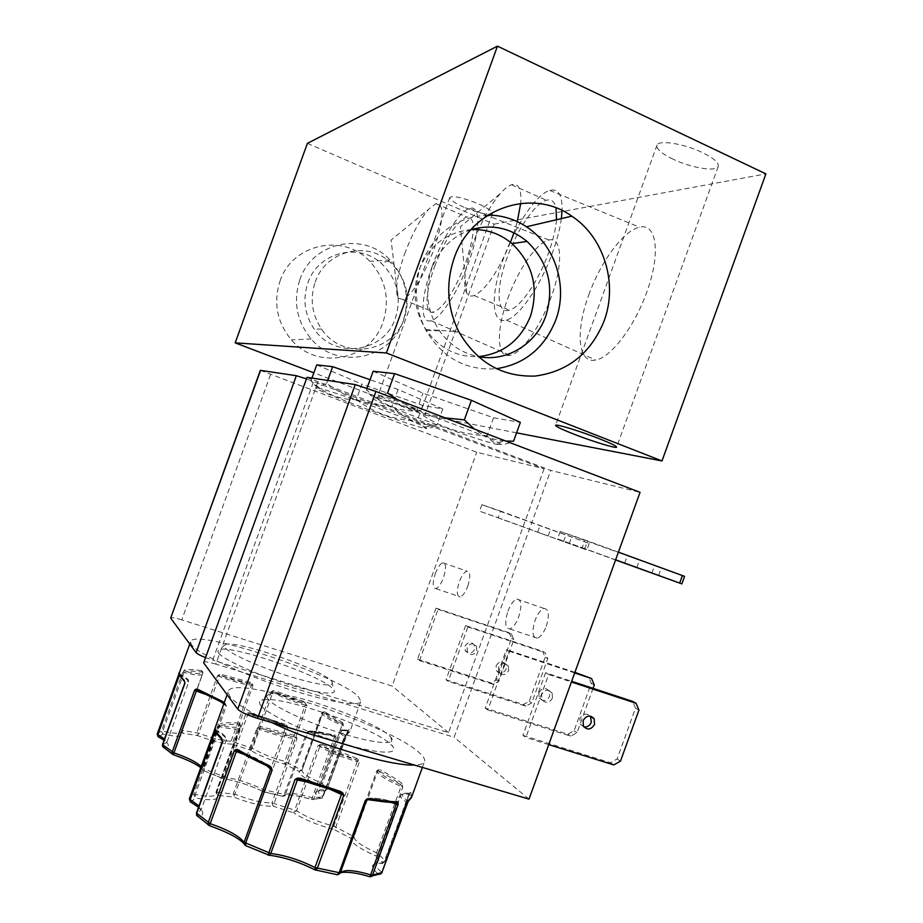 <?xml version="1.0" encoding="UTF-8"?>
<svg xmlns="http://www.w3.org/2000/svg" width="923" height="923" viewBox="0 0 923 923"><rect width="100%" height="100%" fill="white"/><g stroke="black" fill="none" stroke-linecap="round" stroke-linejoin="round"><path stroke-width="0.69" stroke-dasharray="4.62 3.46" d="M346.517 734.431L349.829 731.754L349.402 729.516L347.625 731.051L327.019 789.523L324.065 790.919C314.189 790.215 312.828 792.695 319.969 798.372L322.069 798.141L322.888 797.045L344.648 736.912L346.517 734.431L345.052 735.112C339.422 731.039 340.391 729.424 347.925 730.243L327.007 789.43L322.392 783.685L343.321 725.893L342.791 722.732L341.418 723.54C330.203 718.74 324.377 715.21 323.938 712.925L321.885 712.856L322.565 713.375L302.04 770.082L299.179 771.432C298.914 774.616 305.721 779.243 319.612 785.3L322.392 783.685L321.066 782.935L341.971 725.19L343.321 725.893L341.418 723.54L323.938 712.925L325.058 712.002L323.373 711.875L321.885 712.856L301.383 769.482L299.179 771.432L284.815 764.163L286.649 762.052L307.013 705.795L304.855 702.438L303.99 703.464C292.36 699.992 282.646 696.138 274.869 691.904L271.316 691.627L250.098 750.053C259.051 755.579 270.624 760.275 284.815 764.163L284.849 761.406L305.213 705.149L307.013 705.795L303.99 703.464L274.869 691.904L275.366 690.739L273.139 690.623L271.316 691.627L272.873 692.308L252.602 748.311L250.098 750.053L232.1 744.146L252.902 685.454L252.141 683.585L250.352 682.351L250.168 683.62C242.864 682.812 233.242 680.193 221.289 675.763L217.493 675.821L196.934 732.62L197.314 735.481C211.84 741.007 223.435 743.903 232.1 744.146L231.062 741.238L251.391 685.108L252.902 685.454L250.168 683.62L221.289 675.763L221.116 674.367L219.143 674.598L217.493 675.821L219.316 676.386L198.768 733.162L197.314 735.481L182.95 733.358L182.189 730.405L202.945 673.063L202.564 671.425L201.376 670.594L201.791 672.048C202.056 674.286 196.564 674.067 185.338 671.379L182.742 672.256L161.467 731.051L162.783 734.05C176.916 737.131 183.631 736.9 182.95 733.358L181.566 730.589L202.945 673.063L201.791 672.048C194.672 671.067 189.18 670.836 185.338 671.379L184.692 669.879L182.742 672.256L184.069 672.452L162.806 731.166L162.783 734.05L158.629 736.923M411.566 797.414L410.804 792.476L409.224 793.918L384.764 861.505L381.395 863.247C370.538 863.143 369.558 866.778 378.442 874.15L379.907 874.323M345.652 735.262L344.648 736.912L345.052 735.112C348.086 734.212 349.044 732.585 347.925 730.243L349.402 729.516M377.795 770.855L376.746 770.843L377.588 771.524L354.005 836.676L350.717 838.234C351.005 842.687 359.255 848.537 375.465 855.771L378.638 853.856L402.751 787.238L402.001 783.454L400.444 784.4C387.325 778.677 380.253 774.224 379.226 771.051L377.495 771.34M407.343 802.41L407.366 800.622C400.317 795.326 400.894 792.903 409.108 793.33L384.176 861.84L382.722 863.397L381.395 863.247L375.465 855.771L401.136 786.373L402.751 787.238L400.444 784.4C395.079 780.235 388.006 775.793 379.226 771.051L380.484 769.955L378.488 769.747L376.746 770.843L353.186 835.915L350.717 838.234L333.838 829.396L335.88 826.881L359.255 762.294L358.539 760.021L356.716 758.371L355.77 759.606C342.583 755.799 331.369 751.287 322.115 746.084L318.008 745.715L293.745 812.851C304.382 819.705 317.754 825.22 333.838 829.396L333.803 826.143L357.189 761.556L359.255 762.294L355.77 759.606L322.115 746.084L322.658 744.688L320.096 744.573L318.008 745.715L319.82 746.534L296.56 810.786L293.745 812.851L273.173 806.206L296.975 738.758L296.121 736.635L294.091 735.227L293.906 736.739C285.888 736.242 274.996 733.439 261.232 728.328L256.917 728.455L233.277 793.745L233.773 797.114C250.514 803.529 263.655 806.564 273.173 806.206L271.962 802.837L295.291 738.412L296.975 738.758L293.906 736.739L261.232 728.328L261.013 726.701L258.786 727.012L256.917 728.455L258.994 729.089L233.773 797.114L217.62 795.338L216.709 791.888L240.615 725.87L240.199 724.036L238.884 723.136L239.392 724.843C240.049 727.935 234.004 728.097 221.255 725.316L218.359 726.47L193.761 794.415L195.295 797.91C211.379 801.002 218.832 800.149 217.62 795.338L216.051 792.188L239.957 725.974L240.615 725.87L239.392 724.843C231.442 724.082 225.397 724.243 221.255 725.316L220.505 723.574L218.359 726.47L219.836 726.62L195.272 794.484L195.295 797.91L190.934 802.191M179.224 673.64L187.646 679.524C188.523 680.897 187.623 681.659 184.958 681.797L184.612 681.624M162.563 744.492L163.959 747.607C167.605 747.249 168.944 746.096 167.986 744.123C166.901 742.127 163.798 739.727 158.675 736.946L158.652 736.946M215.047 729.343L215.924 729.758C220.747 732.377 223.804 734.627 225.097 736.508C226.285 738.365 225.42 739.508 222.501 739.934L222.12 739.761M196.576 812.921L198.157 816.578C202.195 815.782 203.556 814.063 202.264 811.409C200.81 808.721 197.061 805.652 191.026 802.225L191.026 802.225M507.742 298.648C518.022 269.701 536.967 242.195 548.943 240.015C561.853 236.392 563.538 263.597 551.308 296.652C540.578 326.869 521.137 353.878 509.877 355.332C496.574 358.332 496.078 330.122 507.742 298.648M432.068 266.735C442.129 238.492 459.389 211.148 469.519 208.425C480.514 204.26 480.571 230.139 468.688 262.34C458.212 291.76 440.594 318.631 431.076 320.696C419.757 324.354 420.715 297.471 432.068 266.735M434.664 266.424C445.313 238.919 455.939 222.42 466.542 216.94C475.887 216.986 475.61 232.238 465.723 262.697C454.785 290.583 444.182 307.071 433.937 312.159C424.257 315.481 424.961 292.695 434.664 266.424M404.632 253.917C411.912 234.396 419.896 219.512 428.607 209.267L435.829 203.683C444.632 203.475 444.009 218.693 433.972 249.348C423.011 277.465 412.639 294.206 402.866 299.548L398.078 297.979C394.825 290.526 397.005 275.839 404.632 253.917M588.805 294.933C600.504 261.89 623.66 230.231 639.547 227.22C656.703 222.489 661.03 253.744 646.711 292.268C634.436 326.927 610.518 357.939 595.658 360.039C577.786 364.02 575.248 331.345 588.805 294.933M561.357 218.601C559.961 228.766 557.042 239.992 552.635 252.267C540.613 286.107 518.945 317.154 506.289 320.05C491.013 324.931 490.425 293.814 503.646 258.152C515.138 225.823 536.24 194.176 549.773 190.426C558.288 188.2 562.395 194.915 562.095 210.559M556.5 219.732C555.692 229.308 553.062 240.315 548.608 252.752C538.501 281.192 520.295 307.463 509.508 310.174C496.436 314.628 495.766 288.253 507.085 257.736C516.903 230.081 534.971 203.175 546.37 200.256C551.331 198.918 554.55 201.479 556.038 207.929M510.454 242.299C497.959 272.031 485.856 289.787 474.145 295.556C470.811 296.664 468.307 295.822 466.646 293.006C462.608 283.799 464.754 267.22 473.095 243.257C480.814 222.501 489.848 205.967 500.197 193.657C504.42 188.88 508.192 185.915 511.515 184.773C518.599 182.812 521.657 189.03 520.676 203.406M517.284 221.612L513.926 232.792M487.979 215.105C456.458 216.824 434.202 233.173 421.211 264.174C413.619 286.649 415.05 308.409 425.503 329.465C442.036 357.72 465.619 370.815 496.274 368.75M470.972 229.7C452.351 236.196 439.279 249.141 431.722 268.547C424.465 290.71 427.037 311.443 439.452 330.746C449.305 344.648 462.158 353.244 478.01 356.555M471.341 229.585C446.524 232.111 429.08 245.599 418.996 270.024C411.923 291.599 414.462 311.778 426.599 330.572C439.879 348.606 457.139 357.293 478.379 356.624M280.038 281.077C292.256 243.476 343.817 232.781 369.811 261.371C385.768 279.173 390.175 299.433 383.045 322.139C370.908 360.108 317.616 371.104 291.426 339.883C276.969 322.415 273.173 302.813 280.038 281.077M299.848 279.738C312.159 241.861 363.904 231.108 389.944 259.917C405.924 277.858 410.308 298.256 403.12 321.123C390.902 359.359 337.426 370.435 311.201 338.972C296.71 321.377 292.937 301.625 299.848 279.738M307.867 282.946C317.708 252.96 357.316 242.23 380.414 262.582C396.971 277.915 401.99 296.398 395.448 318.054C384.522 352.678 334.599 360.005 314.166 329.026C304.602 314.72 302.49 299.352 307.867 282.946M315.193 282.092C325.242 251.483 365.612 240.545 389.125 261.324C405.982 276.969 411.07 295.833 404.401 317.927C393.256 353.255 342.398 360.743 321.596 329.13C311.847 314.524 309.713 298.844 315.193 282.092M405.924 404.297C390.279 398.459 381.014 395.459 378.13 395.298L393.406 402.07C408.854 407.828 418.05 410.804 421.003 411L405.924 404.297M463.946 207.214C454.231 202.852 449.501 199.587 449.766 197.43C453.401 195.491 462.965 197.649 478.472 203.879C488.152 208.263 492.813 211.494 492.467 213.582C488.752 215.486 479.245 213.363 463.946 207.214M673.179 159.252C661.399 153.53 656.011 148.799 657.026 145.073C658.837 139.661 684.243 143.723 702.403 152.56C714.044 158.318 719.305 162.979 718.186 166.567C716.063 172.013 690.958 167.813 673.179 159.252M317.466 387.948L319.081 388.295C333.826 391.34 414.877 421.061 424.892 427.072C427.534 428.514 427.245 428.895 424.003 428.18C405.624 424.499 299.617 384.579 317.466 387.948M422.711 405.451L417.081 421.015L424.995 427.995C428.41 428.607 432.379 427.661 436.914 425.157L434.352 425.157C418.465 425.18 404.343 418.892 391.987 406.293C367.596 405.405 345.813 397.744 326.638 383.322L316.797 387.129L310.959 380.83C324.215 393.671 339.329 399.924 356.313 399.601L361.897 384.164L422.711 405.451L442.786 408.935L398.067 389.494L370.077 379.722M375.396 398.136L377.969 398.678C397.19 402.763 484.54 434.664 498.108 442.532C502.308 444.828 501.87 445.417 496.805 444.309C471.918 439.244 351.986 393.798 375.396 398.136M373.146 371.231L422.976 393.163L493.586 417.761L487.102 435.668C489.905 440.098 493.517 442.902 497.935 444.09C502.47 444.932 507.685 443.963 513.557 441.206M498.108 442.532L505.262 441.009C494.197 440.306 483.929 436.337 474.457 429.091M445.117 417.877C427.868 415.038 411.97 408.958 397.398 399.659M387.568 393.002L376.907 397.282L374.634 397.178C371.127 396.359 368.415 393.856 366.477 389.656C381.095 404.355 397.778 411.439 416.561 410.908L422.976 393.163M331.23 680.736L332.038 681.589C334.795 687.416 320.327 685.639 288.634 676.247C259.559 667.133 229.585 653.576 224.877 647.634L225.362 644.519C235.769 639.766 319.854 668.621 331.23 680.736M218.636 653.115C223.528 659.587 255.659 674.228 286.88 683.966C318.181 693.796 339.11 695.896 333.399 689.308L332.522 688.373C320.304 675.128 230.669 644.416 219.236 649.7L217.782 650.992L218.636 653.115M508.608 670.663L508.25 665.806C504.685 662.16 501.42 662.679 498.478 667.352L498.801 672.14C502.366 675.855 505.631 675.359 508.608 670.663M496.089 665.841C499.02 661.191 502.262 660.683 505.816 664.306L506.185 669.14C503.22 673.825 499.954 674.309 496.412 670.606L496.089 665.841M476.776 650.761L476.418 646.181C473.026 642.72 469.934 643.193 467.142 647.6L467.465 652.111C470.857 655.642 473.961 655.192 476.776 650.761M465.019 646.25C467.799 641.877 470.88 641.404 474.26 644.854L474.618 649.411C471.803 653.819 468.722 654.269 465.342 650.761L465.019 646.25M550.108 529.352L540.024 525.695L550.108 529.352M538.063 532.329L548.17 535.986L538.063 532.329M467.788 586.174C470.695 576.644 470.407 571.625 466.923 571.129C464.211 572.098 461.673 575.664 459.285 581.836C456.377 591.32 456.666 596.339 460.162 596.881C462.85 595.923 465.388 592.358 467.788 586.174M435.287 573.575C437.687 567.368 440.19 563.757 442.821 562.753C446.178 563.203 446.386 568.222 443.444 577.798C441.032 584.017 438.529 587.628 435.921 588.62C432.552 588.124 432.345 583.105 435.287 573.575M389.668 736L390.937 737.327C397.951 745.334 376.561 744.192 343.091 733.854C309.69 723.62 274.373 707.168 268.039 699.196C266.055 696.773 266.309 695.157 268.778 694.338C282.553 688.431 374.507 720.228 389.668 736M260.84 705.599C267.439 714.287 305.305 732.089 341.187 743.003C377.161 754.045 400.017 754.991 392.471 746.222L391.11 744.757C374.819 727.532 276.877 693.715 261.774 700.257C259.075 701.18 258.763 702.957 260.84 705.599M552.45 698.065L552.081 692.838C548.285 688.939 544.801 689.504 541.628 694.558L541.963 699.715C545.758 703.695 549.254 703.141 552.45 698.065M538.847 692.804C541.997 687.773 545.47 687.208 549.254 691.096L549.623 696.288C546.439 701.353 542.955 701.895 539.182 697.926L538.847 692.804M546.301 626.232C549.623 614.88 548.885 608.972 544.085 608.476C540.693 609.641 537.682 613.645 535.028 620.475C531.694 631.759 532.444 637.678 537.267 638.22C540.624 637.066 543.635 633.074 546.301 626.232M507.915 611.222C510.569 604.346 513.546 600.296 516.834 599.085C521.472 599.512 522.106 605.43 518.726 616.829C516.061 623.729 513.084 627.767 509.819 628.967C505.158 628.482 504.523 622.575 507.915 611.222M638.866 559.915L627.352 555.738L638.866 559.915M583.867 726.886L580.221 724.163L579.886 718.682C582.863 713.617 586.382 712.764 590.478 716.11M357.951 696.242L360.928 701.099C360.489 707.387 325.946 701.653 282.15 687.127C238.388 672.671 197.441 653.276 191.523 644.727L190.519 642.004C191.026 626.879 336.733 674.586 357.951 696.242M224.335 702.357L226.389 705.91L203.671 768.651L203.914 770.82C199.553 765.652 189.342 760.264 173.27 754.645L173.236 754.645M225.673 703.707L225.108 704.249L226.389 705.91L225.143 705.184L202.333 769.09L203.914 770.82L222.835 778.608L225.12 777.201L247.883 714.321L245.91 713.744L247.941 712.648L250.421 712.787L250.202 713.802C261.417 716.167 272.804 719.952 284.365 725.143L287.814 727.647L265.143 790.284L263.69 791.853C250.006 785.219 236.392 780.8 222.835 778.608L245.91 713.744L250.202 713.802L284.365 725.143L285.057 724.29L287.007 725.616L287.814 727.647L285.83 726.909L263.159 789.534L263.69 791.853L282.796 796.341L284.146 794.761L306.655 732.55L308.49 731.224L310.647 730.97L309.609 731.72C313.001 730.462 321.019 731.766 333.664 735.631L336.168 737.327L314.132 798.222L312.839 799.618L311.409 799.549C295.81 794.853 286.072 793.734 282.184 796.203L285.299 794.761L307.797 732.631L306.655 732.55L309.609 731.72L333.664 735.631L335.014 734.95L336.168 737.327L334.518 736.958L311.57 799.606L319.969 798.372L322.681 796.526L344.417 736.485C341.233 734.408 339.71 732.85 339.872 731.812C340.206 730.578 342.791 730.324 347.625 731.051L348.698 730.116L348.179 730.912M271.962 722.663C248.922 711.725 234.823 702.911 229.665 696.23L228.096 691.962C229.4 672.256 391.571 724.936 420.057 753.468C423.415 756.56 424.949 759.087 424.684 761.06C424.268 763.529 420.842 764.855 414.392 765.04M307.405 143.353L494.117 224.162L424.995 415.131L313.855 372.823M516.58 432.841L424.995 415.131M316.727 364.885L361.897 384.164M493.586 417.761L520.353 422.399M494.117 224.162L765.905 173.882M311.951 378.061L310.959 380.83M327.688 380.426L326.638 383.322M398.067 389.494L391.987 406.293M442.786 408.935L436.914 425.157M356.313 399.601C374.069 412.973 394.317 420.115 417.081 421.015M367.008 388.202L366.477 389.656M416.561 410.908C437.156 426.334 460.669 434.583 487.102 435.668M260.355 370.342L476.741 452.27L544.074 468.792L306.124 378.776M306.644 377.357L550.708 470.418L640.066 492.328M270.543 374.634L181.762 619.887L392.125 686.043L476.741 452.27M181.762 619.887C175.358 617.937 171.678 617.279 170.743 617.902M205.229 657.499L212.728 660.13L313.589 381.499M544.074 468.792L448.555 732.666L212.728 660.13M465.63 625.575L446.017 679.766L448.209 681.347L467.903 626.925L465.63 625.575L542.586 651.303L545.158 652.734L547.731 658.71L531.717 702.957L525.822 706.164L448.209 681.347M436.048 608.142L417.565 659.195L419.515 660.603L438.067 609.33L436.048 608.142L509.138 632.716L511.434 633.986L513.88 639.639L498.778 681.359L493.194 684.358L419.515 660.603M481.887 504.685L479.545 511.157L498.143 517.78L500.578 511.077L481.887 504.685L589.22 543.439L500.578 511.077M448.555 732.666L392.125 686.043M317.858 382.18L215.797 664.11L454.104 737.258L550.708 470.418M215.797 664.11C208.713 662.01 204.618 661.387 203.522 662.229M485.233 708.114L487.782 709.96L509.069 651.177L506.404 649.607L485.233 708.114L567.818 734.223L574.094 730.751L591.285 683.262L588.574 676.871M529.006 799.133L454.104 737.258M560.215 531.486L557.527 538.917L582.182 547.697L584.986 539.967L560.215 531.486L684.554 576.356M545.608 672.717L522.926 735.366L525.856 737.489L548.654 674.517L545.608 672.717L571.66 681.301M446.017 679.766L523.329 704.503L529.202 701.307L545.147 657.257L542.586 651.303M467.903 626.925L545.158 652.734M417.565 659.195L490.978 682.882L496.551 679.893L511.584 638.347L509.138 632.716M438.067 609.33L511.434 633.986M498.143 517.78L586.855 549.981L479.545 511.157M509.069 651.177L574.694 672.936M593.062 688.339L577.013 732.666L570.714 736.162L487.782 709.96M574.902 672.336L506.404 649.607M582.182 547.697L615.629 559.834M615.583 559.984L557.527 538.917M618.41 552.162L584.986 539.967M522.926 735.366L610.461 762.721L617.118 758.971L635.497 708.183L632.659 701.388M548.654 674.517L571.406 682.005M548.735 744.63L525.856 737.489M545.147 657.257L547.731 658.71M531.717 702.957L529.202 701.307M523.329 704.503L525.822 706.164M511.584 638.347L513.88 639.639M498.778 681.359L496.551 679.893M490.978 682.882L493.194 684.358M563.491 541.605L565.787 535.271M569.226 543.682L571.522 537.324M589.22 543.439L586.855 549.981M584.605 549.15L586.982 542.586M577.013 732.666L574.094 730.751M591.285 683.262L594.285 684.958M570.714 736.162L567.818 734.223M651.846 573.148L654.476 565.88M658.607 575.583L661.237 568.314M635.497 708.183L638.935 710.122M620.464 761.163L617.118 758.971M610.461 762.721L613.772 764.925M179.293 673.017L180.077 674.228C179.593 675.948 181.012 678.29 184.323 681.232M179.258 674.182L179.477 674.944C184.3 677.378 187.254 679.386 188.361 680.978L188.696 682.085L184.888 683.366L162.783 744.446L166.798 742.577L164.525 738.919M157.222 734.004L161.467 731.051L162.806 731.166C174.343 733.762 180.643 733.9 181.704 731.57L182.189 730.405L198.768 733.162C212.267 738.308 223.031 741.007 231.062 741.238L252.602 748.311C260.909 753.433 271.65 757.795 284.849 761.406L301.971 770.278C302.133 773.278 308.501 777.501 321.066 782.935L319.612 785.3L324.065 790.919L325.023 791.057C315.331 790.515 319.589 791.265 318.366 791.184C318.135 792.476 319.566 794.265 322.681 796.526L322.069 798.141L311.57 799.606C302.225 796.607 294.322 795.061 287.872 794.934L282.796 796.341L263.147 791.588C249.845 785.208 236.68 780.927 223.678 778.758L203.533 770.647L201.491 768.317M183.735 670.64L184.069 672.452C195.503 675.324 201.664 675.832 202.552 673.986L181.439 731.374L202.552 673.986L202.564 671.425M219.143 674.598L219.316 676.386C232.838 681.497 243.522 684.405 251.391 685.108L252.141 683.585M273.139 690.623L272.873 692.308C281.307 697.05 292.095 701.33 305.213 705.149L306.413 703.834M323.373 711.875L301.971 770.278L322.508 713.548C322.854 716.029 329.349 719.905 341.971 725.19L343.368 723.99M348.917 729.701L348.109 730.266C342.191 729.828 339.445 730.347 339.872 731.812L318.366 791.184C318.816 789.661 321.504 789.142 326.419 789.638L325.023 791.057L327.019 789.523L348.283 730.831M201.122 766.332L203.671 768.651L225.12 777.201C237.73 779.231 250.398 783.35 263.159 789.534L285.299 794.761C288.83 792.453 297.887 793.503 312.459 797.899L323.015 796.941L344.764 736.842L349.829 731.754L360.928 701.099M335.984 735.7L334.518 736.958C320.004 732.4 311.097 730.958 307.797 732.631L307.97 732.297C311.512 730.174 320.304 731.362 334.334 735.85L334.288 735.689C327.769 735.227 319.646 733.935 309.909 731.777L308.144 732.089M308.49 731.224L308.132 732.089M287.007 725.616L285.83 726.909C272.977 721.001 260.321 716.802 247.883 714.321L247.941 712.648M225.108 704.249L224.001 703.268L225.108 704.272M163.74 747.538L173.27 754.656M184.531 681.416L184.692 683.389M215.024 728.709L215.924 729.758C215.647 732.216 217.597 735.389 221.762 739.277M215.082 729.597L215.221 730.358M219.466 724.555L219.836 726.62C232.481 729.574 239.299 729.816 240.315 727.382L216.282 793.768L216.028 792.072L235.365 794.345C250.941 800.322 263.136 803.16 271.962 802.837L296.56 810.786C306.436 817.143 318.85 822.255 333.803 826.143L354.005 836.676C354.259 840.795 361.931 846.218 377.046 852.933L382.284 857.813L384.799 861.655L409.397 793.815M240.199 724.036L240.315 727.382L240.061 725.547L216.028 792.072L216.282 793.768C215.047 796.826 208.044 797.068 195.272 794.484L193.761 794.415L189.434 798.603M258.786 727.012L258.994 729.089C274.581 735.008 286.684 738.112 295.291 738.412L296.121 736.635M320.096 744.573L319.82 746.534C329.88 752.395 342.329 757.402 357.189 761.556L358.539 760.021M378.488 769.747L377.588 771.524C378.095 774.928 385.952 779.877 401.136 786.373L402.751 784.988M410.147 792.58L408.681 794.172C403.732 793.653 401.067 794.172 400.663 795.695L375.811 864.355C375.465 866.236 377.357 868.762 381.511 871.923L378.442 874.15L369.338 876.608C351.386 871.393 340.506 870.724 336.664 874.589L336.745 874.646M410.804 792.476L409.108 793.33C410.92 796.572 410.343 798.995 407.366 800.622L408.508 800.541M407.954 801.279L406.72 802.295L407.17 802.837M368.6 799.341L368.589 799.341C371.923 797.172 380.853 798.233 395.379 802.537L383.23 801.695M315.516 870.147L315.504 870.124C299.26 861.955 283.442 856.925 268.039 855.056L268.097 855.09M245.703 845.687L245.806 845.71C240.234 838.811 228.096 832.119 209.417 825.635L209.348 825.624M197.845 816.497L209.417 825.647M222.247 740.488L222.258 741.469M221.97 739.461L222.466 741.85L196.761 812.863L200.995 810.209L199.01 805.964M197.983 690.508L198.145 690.566C211.252 695.261 219.87 699.507 224.058 703.303L223.885 703.222M315.47 870.124L336.953 874.681M339.606 792.326C326.05 786.05 312.897 781.746 300.148 779.427C312.828 781.735 326.015 786.038 339.687 792.349M238.526 751.149C253.71 756.595 263.966 761.833 269.308 766.851M215.278 730.566C220.909 733.52 224.451 736.058 225.916 738.181L226.435 739.934L222.27 741.896M250.421 712.787L285.057 724.29M310.647 730.97L335.014 734.95M381.937 872.373L406.72 802.295C402.463 799.422 400.444 797.218 400.663 795.695C401.297 793.63 404.17 792.845 409.27 793.342L409.224 793.918M342.791 722.732L325.058 712.002M304.855 702.438L275.366 690.739M250.352 682.351L221.116 674.367M201.376 670.594C194.153 669.579 188.592 669.348 184.692 669.879M402.001 783.454C396.544 779.243 389.379 774.743 380.484 769.955M356.716 758.371L322.658 744.688M294.091 735.227L261.013 726.701M238.884 723.136C230.831 722.363 224.716 722.501 220.505 723.574M384.176 861.84L382.722 863.397C377.138 863.455 374.83 863.766 375.811 864.355C376.342 862.451 379.134 861.62 384.176 861.84M245.806 845.71L268.039 855.056M204.41 693.958L221.22 702.034M223.781 703.88L225.143 705.184L225.189 704.514C221.243 700.188 212.255 695.55 198.226 690.589M368.369 799.341C372.592 798.372 380.149 799.399 391.052 802.41M307.267 782.012L331.357 789.915M244.422 754.529C254.044 758.291 261.474 762.017 266.712 765.675M179.258 673.213L179.754 674.078C186.296 677.92 189.18 680.043 188.43 680.459L188.696 682.085L166.798 742.577L164.052 740.258M215.024 728.928L215.474 729.528C220.897 732.354 224.404 735.043 225.997 737.581L226.435 739.934L200.995 810.209L198.526 807.302M469.519 208.425L548.943 240.015M435.829 203.683L466.542 216.94M398.078 297.979L391.098 240.084L428.607 209.267M549.773 190.426L639.547 227.22M511.515 184.773L546.37 200.256M466.646 293.006L460.439 226.758L500.197 193.657M389.944 259.917L369.811 261.371M389.125 261.324L380.414 262.582M449.766 197.43L378.13 395.298M657.026 145.073L555.588 425.284M424.892 427.072L434.352 425.157M319.081 388.295L318.216 387.199M377.969 398.678L376.907 397.282M332.038 681.589L333.399 689.308M505.816 664.306L508.25 665.806M474.26 644.854L476.418 646.181M537.671 532.19L540.024 525.695M442.821 562.753L466.923 571.129M390.937 737.327L392.471 746.222M549.254 691.096L552.081 692.838M516.834 599.085L544.085 608.476M624.652 563.203L627.352 555.738M422.376 767.417L424.684 761.06M492.467 213.582L421.003 411M718.186 166.567L616.645 447.044M225.362 644.519L219.236 649.7M496.412 670.606L498.801 672.14M465.342 650.761L467.465 652.111M548.17 535.986L550.523 529.49M435.921 588.62L460.162 596.881M268.778 694.338L261.774 700.257M539.182 697.926L541.963 699.715M509.819 628.967L537.267 638.22M636.789 567.599L639.501 560.123M580.221 724.163L583.417 726.193M189.78 644.046L190.519 642.004M227.104 694.707L228.096 691.962M285.357 725.616L249.048 713.583C260.978 715.983 273.081 719.986 285.357 725.616M366.893 799.895C370.711 796.987 380.288 797.899 395.621 802.618M238.572 751.172C253.237 756.352 263.528 761.602 269.447 766.921M321.596 329.13L314.166 329.026M311.201 338.972L291.426 339.883M426.599 330.572L439.452 330.746M425.503 329.465L458.8 331.703M474.145 295.556L509.508 310.174M506.289 320.05L595.658 360.039M402.866 299.548L433.937 312.159M431.076 320.696L509.877 355.332"/><path stroke-width="1.38" d="M562.095 210.559L561.357 218.601M556.038 207.929L556.5 219.732M520.676 203.406L517.284 221.612M513.926 232.792L510.454 242.299M604.046 321.135C618.11 283.903 604.242 237.442 571.81 216.155C532.029 187.357 470.845 208.183 454.174 258.094C445.624 283.442 447.159 307.982 458.8 331.703C476.672 362.416 502.181 377.195 535.294 376.053C567.922 371.588 590.847 353.29 604.046 321.135M496.274 368.75C524.656 364.273 544.478 348.063 555.727 320.119C568.268 286.949 555.6 245.599 526.422 226.77C514.676 219.051 501.87 215.174 487.979 215.105M478.01 356.555C506.196 362.439 535.998 344.348 545.816 315.989C554.642 286.984 548.389 262.132 527.056 241.434C510.257 227.727 491.555 223.816 470.972 229.7M478.379 356.624C503.22 353.89 520.572 340.414 530.46 316.208C539.044 287.953 532.906 263.747 512.034 243.603C500.128 233.646 486.559 228.973 471.341 229.585M598.877 438.552C580.186 431.179 555.992 423.795 555.588 425.284C555.542 426.368 561.576 429.299 573.691 434.075C591.966 441.263 615.929 448.624 616.599 447.194C616.783 446.19 610.876 443.305 598.877 438.552M367.008 388.202L373.146 371.231L394.583 373.642L471.434 400.305L520.353 422.399L513.557 441.206L505.954 441.056M474.457 429.091L464.35 419.873L445.117 417.877M397.398 399.659L387.568 393.002L394.583 373.642M625.263 563.422L636.789 567.599L625.263 563.422M594.55 724.37L594.17 718.786C590.166 714.644 586.463 715.279 583.082 720.69L583.417 726.193C587.432 730.428 591.135 729.816 594.55 724.37M590.478 716.11L591.308 722.351C589.762 725.778 587.282 727.289 583.867 726.886M184.612 681.624L184.773 683.701L162.633 744.849L162.656 746.545L163.74 747.538M173.236 754.645L172.313 754.056L172.186 752.06L194.568 690.242L195.999 689.123L197.603 689.227L198.226 690.589M197.603 689.227L224.335 702.357M414.392 765.04C391.514 766.378 319.116 745.126 271.962 722.663M222.12 739.761L222.385 742.323L196.634 813.451L196.611 815.297L197.845 816.497M209.348 825.624L208.263 824.897L208.194 822.716L234.269 750.687L235.976 749.441L237.892 749.626L238.526 751.149M237.892 749.626C246.568 754.783 256.998 760.102 269.193 765.582L271.281 767.451L272.123 770.036L245.599 843.31L245.783 845.722M268.028 855.067L295.083 779.404L297.46 778.124L300.367 778.285L300.067 779.416L339.745 792.372L340.599 791.438L342.837 792.949L343.76 795.291L317.281 868.428L315.516 870.147M336.745 874.646L337.553 874.785L339.029 873.031L365.3 800.483L367.389 798.88L369.835 798.51L368.6 799.341M369.835 798.51C380.887 800.645 389.933 801.741 396.971 801.764L398.009 802.537L398.159 804.36L372.534 875.142L371.3 876.608L369.431 876.654M379.907 874.323L381.845 872.639L408.508 800.541M386.391 352.967L235.18 342.86L307.405 143.353L497.451 46.15L386.391 352.967L661.987 460.946L516.58 432.841M313.855 372.823L235.18 342.86M370.077 379.722L332.661 366.673L316.727 364.885L311.951 378.061M497.451 46.15L765.905 173.882L661.987 460.946M332.661 366.673L327.688 380.426M471.434 400.305L464.35 419.873M306.124 378.776L296.341 375.707L260.355 370.342M307.036 377.322L203.66 662.887L307.036 377.322L355.251 384.591L237.753 709.164L203.66 662.887M237.753 709.164C240.649 712.037 247.26 715.106 257.575 718.382L529.006 799.133L640.066 492.328L375.915 391.456L355.251 384.591M170.743 617.902L260.609 370.319M296.341 375.707L196.091 652.619L170.836 618.329M196.091 652.619C197.13 653.83 200.176 655.457 205.229 657.499M574.694 672.936L591.562 678.543L594.285 684.958L593.062 688.339M591.562 678.543L574.902 672.336M615.629 559.834L681.832 583.878L615.583 559.984M681.832 583.878L684.554 576.356L618.41 552.162M571.406 682.005L636.085 703.291L632.659 701.388L571.66 681.301M636.085 703.291L638.935 710.122L620.464 761.163L613.772 764.925L548.735 744.63M679.674 583.082L682.409 575.525M157.983 736.577L157.222 734.004L179.235 673.121M179.258 674.182L179.293 673.017M189.434 798.603L190.219 801.787L189.365 798.799L215.024 728.709M158.629 736.923L158.041 736.612M223.92 702.149L224.001 703.291L198.11 690.542M195.999 689.123L197.845 690.439M194.568 690.242L196.599 690.254L196.322 691.004L194.568 690.242M162.563 744.492L162.656 746.545L172.313 754.056L173.27 754.656L173.928 752.845L162.483 744.584L184.692 683.389M227.104 694.707L215.071 728.074C215.244 728.028 213.075 730.647 221.728 739.265L221.97 739.461M214.897 728.305L215.047 729.343M215.221 730.358L214.344 729.816L215.082 729.597M190.934 802.191L190.23 801.799M398.009 802.537L396.694 803.172L398.159 804.36L396.302 803.991L370.654 874.831L372.534 875.142L381.949 872.512L381.176 873.666L369.338 876.631M395.529 802.56L396.694 803.172L396.302 803.991L391.052 802.41M396.971 801.764L395.436 802.56M367.389 798.88L367.366 799.606L368.589 799.341M367.366 799.606L383.23 801.695M365.3 800.483L366.835 799.929L365.3 800.483M342.837 792.949L341.556 793.468L343.76 795.291L341.429 794.426L314.962 867.551L315.47 870.124M339.906 792.442L341.556 793.468L341.429 794.426L331.357 789.915M297.46 778.124L297.967 779.231L339.837 792.43M295.083 779.404L297.967 779.231L297.368 780.027L295.083 779.404M271.281 767.451L270.577 768.063L272.123 770.036L270.624 769.124L244.122 842.318L243.972 843.703L245.703 845.687M269.193 765.582L269.101 766.759C257.171 761.406 246.949 756.179 238.457 751.126L238.572 751.172M235.976 749.441L236.669 750.745L238.111 750.976M234.269 750.687L236.669 750.745L236.334 751.599L234.269 750.687M179.408 674.909L178.797 674.401L157.222 734.004L158.652 736.946M198.526 807.302L190.992 802.225M268.097 855.09L269.228 855.229L270.774 853.498C285.092 855.24 299.825 859.924 314.962 867.551L340.31 872.916C343.771 869.304 353.89 869.939 370.654 874.831L369.604 876.712C347.625 869.72 337.449 873.043 340.137 873.308L366.535 800.472L368.369 799.341M337.576 874.773L340.137 873.308L337.553 874.785L314.858 869.812C299.098 861.978 283.892 857.121 269.228 855.229L245.356 845.526L243.972 843.703C238.93 838.13 227.427 832.119 209.463 825.67L236.334 751.599L244.422 754.529M209.417 825.647L196.611 815.297L196.576 812.921M199.01 805.964L190.161 799.595L215.278 730.566M179.362 672.752L180.181 676.04L184.288 680.378M215.082 728.039L216.513 732.574L221.728 738.319M221.728 739.265L222.166 742L196.437 813.071L210.248 823.674C227.704 829.708 238.999 835.926 244.122 842.318L270.774 853.498L297.368 780.027L307.267 782.012M300.367 778.285L340.599 791.438M409.074 799.837L411.796 796.63L422.376 767.417M257.575 718.382L375.915 391.456M164.525 738.919L157.891 734.593L179.443 675.048M201.122 766.332C195.976 761.821 186.919 757.322 173.928 752.845L196.322 691.004L204.41 693.958M190.219 801.787L189.365 798.81L215.024 728.928M407.17 802.837L381.937 872.373M221.22 702.034L223.781 703.88M266.712 765.675L270.624 769.124L269.447 766.921M526.422 226.77L571.81 216.155M512.034 243.603L527.056 241.434M590.939 716.79L594.17 718.786M170.709 617.995L260.367 370.319M184.312 681.243C179.443 675.601 177.77 672.855 179.293 673.005L189.78 644.046M197.983 690.508L223.874 703.211M407.239 802.675L411.566 797.414M395.621 802.618L396.244 802.56C389.137 802.583 380.057 801.533 369.027 799.422M238.261 751.068L237.949 750.803C246.591 755.983 256.975 761.302 269.101 766.759M164.052 740.258L158.006 736.589L157.222 734.004M173.27 754.656C187.496 759.733 196.899 764.29 201.491 768.317"/></g></svg>
